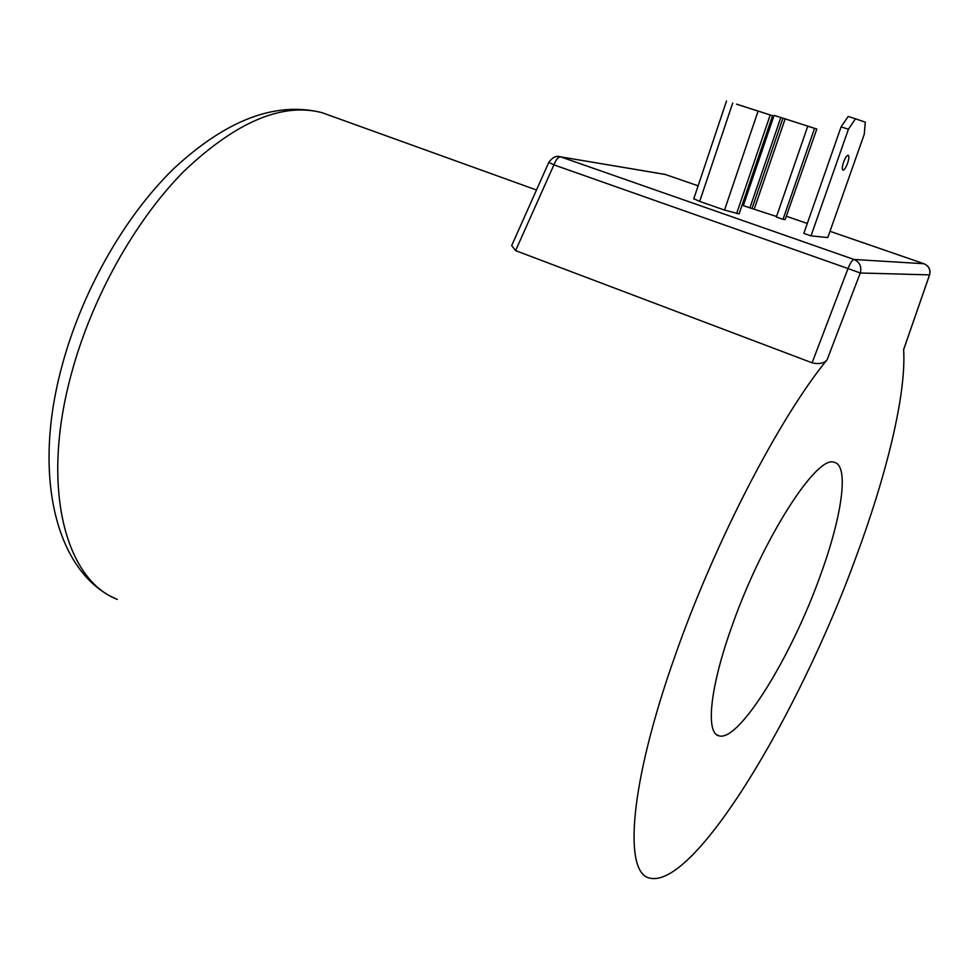 <?xml version="1.0" encoding="UTF-8"?>
<svg xmlns="http://www.w3.org/2000/svg" width="979" height="979" viewBox="0 0 979 979"><rect width="100%" height="100%" fill="white"/><g stroke="black" fill="none" stroke-linecap="round" stroke-linejoin="round"><path stroke-width="1.47" d="M732.316 625.153C709.861 687.307 705.382 733.479 719.014 735.841C738.949 742.094 790.861 657.386 819.521 577.794C841.842 517.671 849.748 464.915 834.035 462.272C816.841 454.77 762.665 538.695 732.316 625.153M812.093 362.805C818.946 364.421 823.939 363.429 827.084 359.819C779.945 416.981 714.658 542.195 674.886 656.346C629.301 784.84 623.403 873.06 649.628 878.077C694.588 889.336 799.023 713.605 855.634 558.177C886.656 474.729 906.407 394.231 903.629 349.552L929.389 275.344C930.784 269.923 928.973 266.055 923.956 263.73L854.018 259.472C852.305 259.876 850.31 262.886 848.022 268.54L860.26 272.994C861.85 266.68 859.77 262.176 854.018 259.472L560.661 156.86L665.182 174.446L698.125 185.802L664.937 174.36L560.661 156.86C558.238 156.934 555.999 159.614 553.906 164.864L515.59 250.624L511.687 245.582L548.803 162.367L553.906 164.864L848.022 268.54L812.093 362.805L515.59 250.624M843.555 162.208C842.062 166.858 841.879 169.514 842.992 170.187C844.375 169.954 845.905 167.629 847.581 163.224C849.074 158.574 849.27 155.918 848.144 155.233C846.762 155.465 845.232 157.79 843.555 162.208M548.84 162.294L548.803 162.367C552.474 157.301 556.341 155.441 560.38 156.762L557.002 156.456M924.176 263.804L923.992 263.73C928.985 266.019 930.858 269.739 929.597 274.879L860.26 272.994L827.084 359.819M848.426 129.228L841.083 126.878L803.832 233.381L811.004 235.878L848.426 129.228L855.475 118.777L865.301 122.167L864.249 134.282L827.793 237.554L811.004 235.878M752.129 208.172L782.943 118.165L780.801 117.517L749.902 207.866L776.531 216.494M749.902 207.866L743.342 205.602L774.12 115.363L816.816 129.032L785.146 219.59L783.016 219.333L776.347 217.02L807.761 126.181L809.853 126.805L785.146 118.863L754.319 208.808M816.816 129.044L785.146 219.59M732.708 103.003L699.691 201.393L724.533 210.069L739.096 213.887L772.566 115.718L736.551 104.19M699.691 201.393L693.793 198.749M782.943 118.165L785.146 118.863M772.566 115.718L736.563 104.141M783.016 219.333L814.552 128.359L816.584 128.971M807.761 126.181L814.552 128.359M774.12 115.363L780.801 117.517M855.475 118.777L848.169 116.464L841.083 126.878M333.154 116.685L321.92 112.634C282.062 102.367 236.135 121.837 184.125 171.08C134.931 220.556 91.169 298.754 70.88 375.655C40.531 488.325 65.691 579.69 117.26 599.393C57.112 574.171 31.94 478.621 61.334 368.434C81.024 293.064 123.807 217.301 173.589 168.792C226.259 119.817 275.699 101.106 321.92 112.634L536.48 189.999M923.992 263.73L829.996 231.313L923.992 263.73M665.512 174.556L663.028 174.042M743.355 201.417L744.615 201.845L743.355 201.405M786.529 216.31L807.296 223.481L786.541 216.31M736.612 213.569L770.192 115.008M724.533 210.069L758.064 111.165M719.014 735.841L716.726 734.739M693.719 198.97L726.516 100.984M903.629 349.674L929.438 275.319"/></g></svg>
